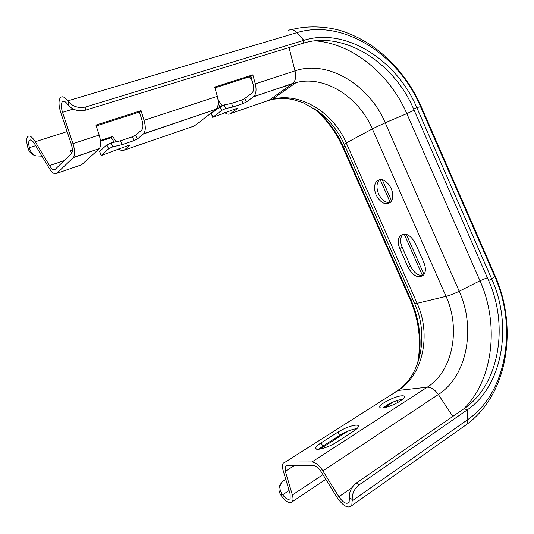 <?xml version="1.0" encoding="UTF-8"?>
<svg xmlns="http://www.w3.org/2000/svg" width="534" height="534" viewBox="0 0 534 534"><rect width="100%" height="100%" fill="white"/><g stroke="black" fill="none" stroke-linecap="round" stroke-linejoin="round"><path stroke-width="0.8" d="M214.948 87.863L250.96 76.315L253.103 84.218C254.077 88.317 253.697 91.287 251.975 93.13L244.799 98.47L241.622 100.012L231.469 103.429L224.133 104.971L220.195 106.74L211.331 113.508L212.645 117.28M224.801 112.614C227.017 114.336 228.973 114.63 230.661 113.488L237.183 108.716L237.423 108.335L236.315 108.569L212.692 117.38L221.797 110.318L225.735 108.549L233.051 106.967L243.19 103.516L246.368 101.981L253.33 96.881L293.019 83.324C295.609 80.714 296.277 76.562 295.015 70.862C327.923 59.548 369.341 84.986 385.221 122.793L406.808 113.622L479.973 280.764C499.343 323.871 493.563 379.507 463.806 408.837M96.22 125.951L139.454 112.08L142.084 120.571C143.319 124.963 143.232 128.08 141.817 129.922L135.769 135.135L132.425 136.771L120.49 140.789L111.092 142.952L106.827 144.868L99.558 151.416L101.146 155.374M118.815 148.732C120.998 150.748 122.813 151.202 124.268 150.094L129.742 145.475L128.36 145.468L101.213 155.514L108.596 148.739L112.854 146.823L122.233 144.614L134.147 140.569L137.492 138.933L143.372 133.967L216.13 109.25C218.446 106.626 218.847 102.314 217.338 96.32L214.715 87.049L252.856 74.833L255.299 83.878C256.687 89.732 256.153 93.964 253.697 96.581L253.33 96.881M353.501 431.232C356.532 429.243 358.194 427.641 358.474 426.426C358.601 425.471 357.707 425.037 355.791 425.144C350.498 425.818 344.577 428.121 338.022 432.046L321.188 442.779C317.924 444.895 316.115 446.618 315.761 447.946C314.606 451.444 328.143 447.766 336.44 442.245L353.501 431.232M382.858 407.936C388.819 403.457 395.474 400.533 402.83 399.152M401.455 395.848C394.78 396.348 379.834 403.891 379.734 406.835C379.614 407.742 380.562 408.116 382.571 407.963C389.099 407.622 404.538 399.846 404.492 396.949C404.592 396.014 403.577 395.647 401.455 395.848M376.11 194.937C380.588 203.047 385.381 205.497 390.501 202.286C393.284 199.002 393.511 194.389 391.195 188.449C386.696 180.345 381.923 177.869 376.877 181.006C374.02 184.323 373.767 188.969 376.11 194.937M379.727 179.578L379.354 179.905C376.483 183.229 376.223 187.861 378.566 193.822C381.65 199.99 385.508 202.92 390.134 202.62M34.536 155.407L34.143 155.267C31.112 154.006 29.096 151.736 28.102 148.459L29.791 149.053L29.417 147.684C28.482 144.113 28.469 141.67 29.37 140.369C30.665 139.214 32.434 140.409 34.69 143.96L48.874 167.736C52.112 172.869 54.762 174.725 56.824 173.303L73.231 157.63L99.351 148.619C101.153 146.009 101.086 141.49 99.164 135.049L95.933 125.076L141.056 110.625L144.053 120.337C145.809 126.611 145.689 131.057 143.679 133.674L143.372 133.967M215.783 109.543L194.243 126.017L124.268 150.094M28.102 148.459L27.728 147.09C26.393 141.977 26.366 138.486 27.661 136.617C29.504 134.968 32.033 136.677 35.251 141.737L49.495 165.587C51.771 169.191 53.627 170.486 55.062 169.465L71.549 153.392C72.717 151.569 72.597 148.365 71.176 143.786L60.769 112.621C58.586 105.578 58.433 100.606 60.322 97.709C62.178 95.826 64.687 96.874 67.845 100.846L68.679 101.954C73.165 106.787 78.919 108.442 85.941 106.92L303.879 40.33C345.631 27.04 396.936 60.148 416.814 107.621L491.807 279.242C512.66 325.186 502.975 385.715 467.143 409.965L359.142 484.865C354.276 488.844 351.973 493.716 352.24 499.49L349.369 497.661C349.096 491.907 351.392 487.055 356.251 483.096L359.142 484.865M73.231 157.63L73.492 157.336C75.16 154.74 74.987 150.167 72.971 143.639L62.538 112.34C61.01 107.414 60.909 103.943 62.224 101.921C63.526 100.599 65.288 101.34 67.504 104.13L68.332 105.231L68.679 101.954M99.07 148.913L81.629 164.766L56.824 173.303M285.757 479.272L283.634 480.653C279.375 484.118 278.775 488.47 281.839 493.71L282.619 494.804C285.924 499.01 288.42 500.285 290.129 498.629L290.116 493.923L283.107 470.347C282.179 467.13 282.192 464.747 283.14 463.192L285.416 462.003L311.969 461.963C315.541 462.304 319.185 465.288 322.896 470.915L338.89 496.754C343.148 502.734 346.559 504.583 349.123 502.314L349.369 497.661M313.692 108.222C326.247 118.928 335.946 131.951 342.795 147.277L410.132 299.561C419.103 320.38 421.573 341.753 417.548 363.681M317.436 110.765C328.503 120.918 337.134 132.946 343.335 146.843L410.906 299.681C419.324 319.165 421.947 339.257 418.769 359.956M85.941 106.92L85.527 110.171L302.798 43.327C343.736 30.191 394.145 62.571 413.656 109.156L488.53 280.41C509.009 325.493 499.397 384.874 464.179 408.583L356.251 483.096M281.839 493.71L280.877 495.118L281.652 496.199C286.371 502.22 289.949 504.049 292.392 501.68C293.253 500.245 293.246 498.008 292.378 494.978L285.363 471.328L285.39 466.329L286.998 465.494L313.625 465.628C316.135 465.882 318.678 467.978 321.261 471.902L337.188 497.648C343.262 506.192 348.135 508.842 351.806 505.598L352.24 499.49M318.785 449.274L322.743 446.23L339.551 435.45C345.852 431.639 351.659 429.356 356.972 428.588M280.877 495.118C278.294 491.033 278.287 487.228 280.857 483.697M403.023 234.119L402.703 234.426C400.16 237.537 399.979 241.835 402.175 247.315L410.472 266.119C413.917 272.834 418.169 275.938 423.235 275.437M222.037 105.725L219.04 101.126L218.219 101.4M72.35 149.794L70.154 150.521L71.73 153.125M116.065 141.804L112.721 136.397L100.445 140.475M423.889 262.668L415.385 243.371C410.546 234.853 405.52 232.277 400.293 235.634C397.75 238.745 397.576 243.05 399.779 248.544L408.096 267.387C413.016 276.051 418.155 278.635 423.515 275.15C425.885 272.14 426.005 267.981 423.889 262.668M85.527 110.171C78.531 111.699 72.798 110.051 68.332 105.231M114.183 142.238L111.346 137.652L100.539 141.243M72.344 150.615L70.568 151.202M221.797 110.318L218.212 103.669M29.791 149.053C30.785 152.344 32.801 154.62 35.838 155.881L41.972 156.162M139.454 112.08L141.056 110.625M111.346 137.652L112.721 136.397M120.49 140.789L122.233 144.614M250.96 76.315L252.856 74.833M218.239 101.754L219.04 101.126M231.469 103.429L233.051 106.967M211.331 113.508L212.906 117.019M99.558 151.416L101.286 155.207M144.053 120.337L217.338 96.32M49.495 165.587L64.113 160.654M72.971 143.639L99.164 135.049M412.568 298.906L410.132 299.561M345.031 146.102L342.795 147.277M302.798 43.327L303.879 40.33L296.864 32.667C342.968 18.423 398.865 54.868 420.512 106.586L494.691 276.425C517.393 326.501 507.06 392.57 467.824 419.557L352.413 500.678M413.656 109.156L416.814 107.621L421.139 106.46L495.111 275.844L491.807 279.242L488.53 280.41M464.179 408.583L467.143 409.965L467.824 419.557L466.743 424.376L351.806 505.598M464.293 426.105L466.743 424.376C508.101 394.172 518.027 327.329 495.111 275.844L494.945 275.457M393.531 401.848L384.447 407.682M347.881 431.172L319.926 449.127M294.388 465.528L285.363 471.328M322.957 474.646L292.378 494.978M397.87 402.482L397.356 400.433M421.206 106.62L421.139 106.46C410.059 81.542 393.725 61.377 372.138 45.964C362.953 39.79 353.281 34.944 343.108 31.419C331.127 27.221 309.773 24.657 291.631 29.65M380.141 179.524L390.274 202.499M404.158 233.999L422.481 275.564M288.113 30.718C290.79 28.803 293.707 29.457 296.864 32.667L67.845 100.846M276.685 94.852L278.968 94.591M249.545 76.769L252.141 80.681M35.251 141.737L67.104 131.598M351.946 487.722L338.89 496.754M395.44 391.909L398.057 390.474L427.24 387.197C431.118 387.097 434.823 389.533 438.374 394.513L452.805 416.433M266.826 101.046L272.213 99.331C299.888 91.654 333.256 112.32 346.259 142.952L344.27 144.374L414.457 303.185C414.304 303.719 415.185 303.766 417.114 303.312L446.037 296.357C449.962 295.335 454.354 293.633 459.2 291.25C475.914 327.816 467.323 375.943 438.374 394.513L322.896 470.915M285.416 462.003L398.057 390.474C423.268 375.015 431.365 334.244 417.114 303.312L346.259 142.952L372.338 128.874L446.037 296.357C460.835 328.644 452.925 371.103 427.24 387.197L311.969 461.963M289.108 490.526L282.619 494.804M230.661 113.488L268.896 100.332L292.639 83.624L296.043 82.623C324.465 74.974 358.808 96.888 372.338 128.874L385.221 122.793L459.2 291.25L479.973 280.764L487.348 277.713M314.913 40.838C352.647 43.421 389.92 74.266 406.808 113.622L414.137 110.244M255.299 83.878L295.015 70.862L289.027 47.559M62.538 112.34L73.245 109.083M29.417 147.684L35.705 145.662M410.472 266.119L408.096 267.387M402.175 247.315L399.779 248.544M321.188 442.779L322.743 446.23M338.022 432.046L339.551 435.45M135.769 135.135L137.492 138.933M132.425 136.771L134.147 140.569M111.092 142.952L112.854 146.823M106.827 144.868L108.596 148.739M244.799 98.47L246.368 101.981M237.023 108.362L237.183 108.716M241.622 100.012L243.19 103.516M224.133 104.971L225.735 108.549M379.734 406.835L380.108 407.682M143.679 133.674L216.13 109.25M73.492 157.336L99.351 148.619M286.665 465.514L285.39 466.329M325.827 479.278L292.392 501.68M382.237 179.691L391.576 200.877M406.307 234.306L424.023 274.509M414.624 303.552C429.022 334.418 420.952 375.689 397.583 390.554M253.697 96.581L296.043 82.623L272.213 99.331C280.804 98.309 287.773 98.396 293.119 99.584L303.212 102.762L317.95 111.139C329.238 119.663 337.989 130.69 344.203 144.227M62.224 101.921L64.16 101.347M29.37 140.369L30.725 139.941M34.143 155.267L35.838 155.881M379.354 179.905L376.877 181.006M402.703 234.426L400.293 235.634M315.761 447.946L316.235 448.994"/></g></svg>

